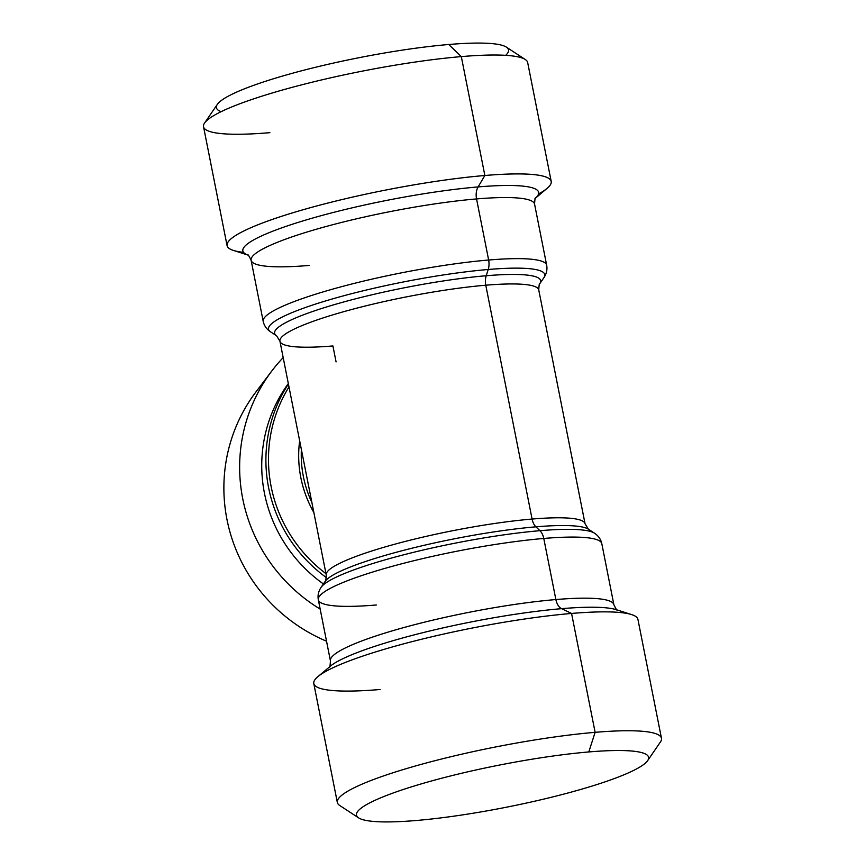 <?xml version="1.0" encoding="UTF-8"?>
<svg xmlns="http://www.w3.org/2000/svg" width="865" height="865" viewBox="0 0 865 865"><rect width="100%" height="100%" fill="white"/><g stroke="black" fill="none" stroke-linecap="round" stroke-linejoin="round"><path stroke-width="1.3" d="M299.658 440.793A115.326 112.677 37.2 0 0 313.865 512.545A115.326 112.677 -142.8 0 1 299.658 440.793M325.964 573.657A142.498 139.222 -142.8 0 1 288.996 386.925A142.498 139.222 37.2 0 0 325.964 573.657M301.377 449.465A113.337 110.731 37.2 0 0 311.897 502.576A113.337 110.731 -142.8 0 1 301.377 449.465M326.397 577.615A144.487 141.168 -142.8 0 1 288.413 383.984A144.487 141.168 37.2 0 0 326.397 577.615M323.413 583.951A144.487 141.168 -142.8 0 1 288.326 383.563A144.487 141.168 37.2 0 0 323.413 583.951M320.18 609.111A165.215 161.42 -142.8 0 1 283.19 357.602A165.215 161.42 37.2 0 0 271.805 370.988A165.215 161.42 37.2 0 0 320.18 609.111M248.633 255.294L233.409 250.418A165.215 23.69 -11.2 0 1 296.176 211.763A165.215 23.69 -11.2 0 1 484.865 175.498L478.096 186.927A150.769 21.614 -11.2 0 1 535.554 198.085A150.769 21.614 168.8 0 0 478.096 186.927L484.865 175.498A165.215 23.69 -11.2 0 1 547.177 188.289L534.959 198.604M478.096 186.927A150.769 21.614 168.8 0 0 307.043 219.688A150.769 21.614 168.8 0 0 247.898 255.045A150.769 21.614 -11.2 0 1 307.043 219.688A150.769 21.614 -11.2 0 1 478.096 186.927A12.564 7.623 -94.9 0 0 476.55 198.928A12.564 7.623 85.1 0 1 478.096 186.927M227.073 245.617L203.535 126.723A165.215 23.69 -11.2 0 1 290.175 87.884A165.215 23.69 -11.2 0 1 461.315 56.603A165.215 23.69 -11.2 0 1 527.672 62.55L551.21 181.434A165.215 23.69 168.8 0 0 484.865 175.498L461.315 56.603L484.865 175.498A165.215 23.69 168.8 0 0 313.725 206.778A165.215 23.69 168.8 0 0 227.073 245.617A165.215 23.69 168.8 0 0 243.541 252.364M538.56 193.944A165.215 23.69 168.8 0 0 551.21 181.434M247.758 254.959C247.887 254.115 249.001 255.878 251.11 260.257A144.487 20.717 -11.2 0 1 326.884 226.284A144.487 20.717 -11.2 0 1 476.55 198.928L488.639 260.019A144.487 20.717 -11.2 0 1 546.669 265.209A144.487 20.717 168.8 0 0 488.639 260.019L476.55 198.928A144.487 20.717 -11.2 0 1 534.57 204.129A144.487 20.717 168.8 0 0 476.55 198.928A144.487 20.717 168.8 0 0 326.884 226.284A144.487 20.717 168.8 0 0 251.11 260.257A144.487 20.717 168.8 0 0 309.129 265.447M204.572 123.025L217.353 104.362A148.877 21.344 -11.2 0 1 448.719 44.504L461.315 56.603L448.719 44.504A148.877 21.344 -11.2 0 1 506.371 47.132L525.293 59.523A165.215 23.69 168.8 0 0 461.315 56.603A165.215 23.69 168.8 0 0 204.572 123.025A165.215 23.69 168.8 0 0 269.88 132.669M488.639 260.019A144.487 20.717 168.8 0 0 338.972 287.375A144.487 20.717 168.8 0 0 263.198 321.337A144.487 20.717 -11.2 0 1 338.972 287.375A144.487 20.717 -11.2 0 1 488.639 260.019A12.564 7.623 85.1 0 1 488.217 269.491A12.564 7.623 -94.9 0 0 488.639 260.019M505.668 55.338A148.877 21.344 168.8 0 0 448.719 44.504A148.877 21.344 168.8 0 0 280.238 76.736A148.877 21.344 168.8 0 0 221.126 111.682M617.242 610.041C617.113 610.885 615.999 609.122 613.89 604.743A144.487 20.717 168.8 0 0 555.871 599.553A144.487 20.717 -11.2 0 1 613.89 604.743L601.802 543.663A144.487 20.717 168.8 0 0 543.771 538.462A144.487 20.717 -11.2 0 1 601.802 543.663C600.894 539.349 598.439 535.846 594.46 533.164A140.8 20.187 168.8 0 0 539.933 530.688A140.8 20.187 -11.2 0 1 594.46 533.164L588.427 529.218A135.6 19.441 168.8 0 0 535.922 526.828A135.6 19.441 -11.2 0 1 588.427 529.218L585.064 523.801A131.923 18.911 168.8 0 0 532.083 519.054A131.923 18.911 -11.2 0 1 585.064 523.801L538.754 289.959A131.923 18.911 168.8 0 0 485.773 285.212A131.923 18.911 -11.2 0 1 538.754 289.959C539.046 284.92 539.392 282.823 539.803 283.655A135.6 19.441 168.8 0 0 486.206 275.74A135.6 19.441 -11.2 0 1 539.803 283.655L543.88 277.708A140.8 20.187 168.8 0 0 488.217 269.491A140.8 20.187 168.8 0 0 333.652 298.576A140.8 20.187 168.8 0 0 270.54 331.836A140.8 20.187 -11.2 0 1 333.652 298.576A140.8 20.187 -11.2 0 1 488.217 269.491A140.8 20.187 -11.2 0 1 543.88 277.708C546.539 273.708 547.469 269.545 546.669 265.209L534.57 204.129C534.84 199.285 535.208 197.231 535.64 197.955M486.206 275.74L488.217 269.491L486.206 275.74A135.6 19.441 168.8 0 0 337.35 303.756A135.6 19.441 168.8 0 0 276.573 335.782A135.6 19.441 -11.2 0 1 337.35 303.756A135.6 19.441 -11.2 0 1 486.206 275.74A12.564 7.623 -94.9 0 0 485.773 285.212A12.564 7.623 85.1 0 1 486.206 275.74M251.11 260.257L263.198 321.337C264.106 325.651 266.561 329.154 270.54 331.836L276.573 335.782L279.936 341.199A131.923 18.911 -11.2 0 1 349.125 310.189A131.923 18.911 -11.2 0 1 485.773 285.212L532.083 519.054L485.773 285.212A131.923 18.911 168.8 0 0 349.125 310.189A131.923 18.911 168.8 0 0 279.936 341.199A131.923 18.911 168.8 0 0 332.917 345.946L336.074 361.884M532.083 519.054A131.923 18.911 168.8 0 0 395.424 544.031A131.923 18.911 168.8 0 0 326.246 575.041A131.923 18.911 -11.2 0 1 395.424 544.031A131.923 18.911 -11.2 0 1 532.083 519.054A12.564 7.623 -94.9 0 0 535.922 526.828A12.564 7.623 85.1 0 1 532.083 519.054M535.922 526.828A135.6 19.441 168.8 0 0 325.197 581.345A135.6 19.441 168.8 0 0 324.299 584.091A135.6 19.441 -11.2 0 1 325.197 581.345A135.6 19.441 -11.2 0 1 535.922 526.828L539.933 530.688L535.922 526.828M539.933 530.688A140.8 20.187 168.8 0 0 321.12 587.292A140.8 20.187 -11.2 0 1 539.933 530.688A12.564 7.623 85.1 0 1 543.771 538.462A12.564 7.623 -94.9 0 0 539.933 530.688M279.936 341.199L326.246 575.041C325.954 580.08 325.608 582.177 325.197 581.345L321.12 587.292C318.461 591.292 317.531 595.455 318.331 599.791A144.487 20.717 -11.2 0 1 394.105 565.818A144.487 20.717 -11.2 0 1 543.771 538.462L555.871 599.553L543.771 538.462A144.487 20.717 168.8 0 0 394.105 565.818A144.487 20.717 168.8 0 0 318.331 599.791A144.487 20.717 168.8 0 0 376.361 604.981M555.871 599.553A144.487 20.717 168.8 0 0 406.204 626.909A144.487 20.717 168.8 0 0 330.43 660.871A144.487 20.717 -11.2 0 1 406.204 626.909A144.487 20.717 -11.2 0 1 555.871 599.553A12.564 7.623 -94.9 0 0 561.601 608.668A12.564 7.623 85.1 0 1 555.871 599.553M616.367 609.706A150.769 21.614 168.8 0 0 561.601 608.668A150.769 21.614 168.8 0 0 330.041 666.396A150.769 21.614 -11.2 0 1 561.601 608.668A150.769 21.614 -11.2 0 1 616.367 609.706L631.591 614.582A165.215 23.69 168.8 0 0 571.57 613.447L561.601 608.668L571.57 613.447A165.215 23.69 168.8 0 0 317.823 676.711A165.215 23.69 168.8 0 0 380.135 689.502M661.466 738.278A165.215 23.69 168.8 0 0 595.12 732.331L571.57 613.447A165.215 23.69 -11.2 0 1 637.927 619.383L661.466 738.278M358.629 817.868L339.707 805.477A165.215 23.69 -11.2 0 1 413.751 766.466A165.215 23.69 -11.2 0 1 595.12 732.331A165.215 23.69 168.8 0 0 423.98 763.611A165.215 23.69 168.8 0 0 337.328 802.45L313.79 683.566A165.215 23.69 -11.2 0 1 400.441 644.717A165.215 23.69 -11.2 0 1 571.57 613.447L595.12 732.331A165.215 23.69 -11.2 0 1 660.428 741.975L647.647 760.638A148.877 21.344 168.8 0 0 588.795 751.945L595.12 732.331L588.795 751.945A148.877 21.344 168.8 0 0 425.364 782.706A148.877 21.344 168.8 0 0 358.629 817.868A148.877 21.344 168.8 0 0 416.281 820.496A148.877 21.344 168.8 0 0 647.647 760.638M416.281 820.496A148.877 21.344 -11.2 0 1 384.611 796.232A148.877 21.344 -11.2 0 1 588.795 751.945A148.877 21.344 -11.2 0 1 620.465 776.208A148.877 21.344 -11.2 0 1 416.281 820.496M264.355 381.714A165.215 161.42 37.2 0 0 326.538 641.225A165.215 161.42 -142.8 0 1 256.051 391.78L271.805 370.988M317.823 676.711L329.36 667.045C329.792 667.78 330.16 665.726 330.43 660.871L318.331 599.791"/></g></svg>
